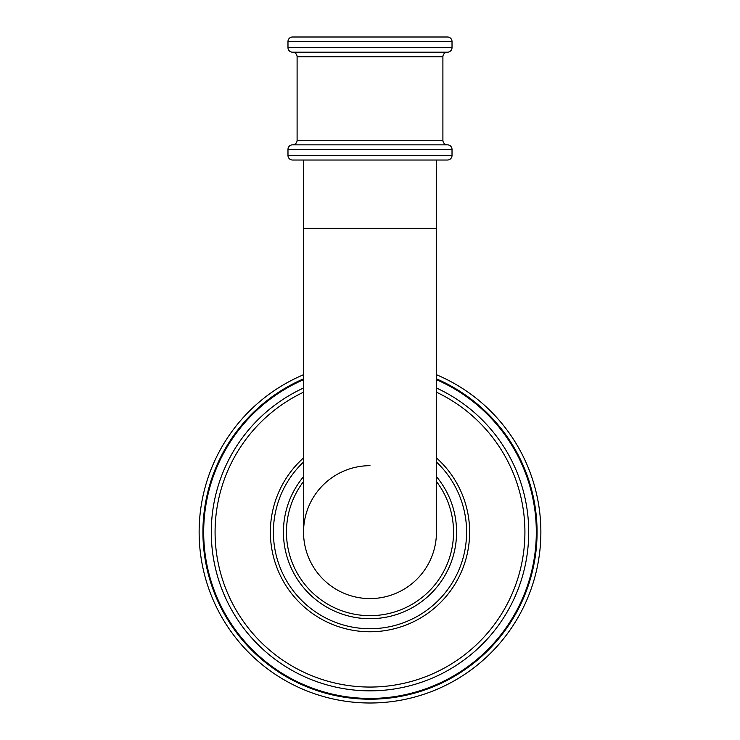 <?xml version="1.0" encoding="UTF-8"?>
<svg xmlns="http://www.w3.org/2000/svg" width="740" height="740" viewBox="0 0 740 740"><rect width="100%" height="100%" fill="white"/><g stroke="black" fill="none" stroke-linecap="round" stroke-linejoin="round"><path stroke-width="1.11" d="M540.866 532.134A170.866 170.866 0 0 0 436.452 374.718A170.866 170.866 0 0 1 370 703A170.866 170.866 0 0 1 199.134 532.134A170.866 170.866 0 0 0 370 703A170.866 170.866 0 0 0 540.866 532.134M303.548 374.718A170.866 170.866 0 0 0 199.134 532.134A170.866 170.866 0 0 1 303.548 374.718M211.288 532.134A158.712 158.712 0 0 0 370 690.846A158.712 158.712 0 0 0 436.452 388A158.712 158.712 0 0 1 370 690.846A158.712 158.712 0 0 1 303.548 388A158.712 158.712 0 0 0 211.288 532.134M469.632 532.134A99.632 99.632 0 0 0 436.452 457.894A99.632 99.632 0 0 1 370 631.766A99.632 99.632 0 0 1 270.368 532.134A99.632 99.632 0 0 0 370 631.766A99.632 99.632 0 0 0 469.632 532.134M303.548 457.894A99.632 99.632 0 0 0 270.368 532.134A99.632 99.632 0 0 1 303.548 457.894M303.548 476.643A86.571 86.571 0 0 0 370 618.705A86.571 86.571 0 0 0 436.452 476.643M370 465.682A66.452 66.452 0 0 0 303.548 532.134A66.452 66.452 0 0 0 370 598.586A66.452 66.452 0 0 0 436.452 532.125A66.452 66.452 0 0 1 370 598.586A66.452 66.452 0 0 0 436.452 532.134L436.452 160.025L303.548 160.025L303.548 228.373L436.452 228.373M303.548 532.125A66.452 66.452 0 0 0 370 598.586A66.452 66.452 0 0 1 303.548 532.125M447.46 144.837A4.56 4.56 0 0 1 452.02 149.397L452.02 155.465A4.56 4.56 0 0 1 447.46 160.025L292.541 160.025A4.56 4.56 0 0 1 287.98 155.465L287.98 149.397A4.56 4.56 0 0 1 292.541 144.837A4.56 4.56 0 0 0 297.101 140.276L442.899 140.276A4.56 4.56 0 0 0 447.46 144.837L292.541 144.837M297.101 140.276L297.101 56.749L442.899 56.749L442.899 140.276M297.101 56.749A4.56 4.56 0 0 0 292.541 52.189A4.56 4.56 0 0 1 287.98 47.628L287.98 41.56A4.56 4.56 0 0 1 292.541 37L447.46 37A4.56 4.56 0 0 1 452.02 41.56L452.02 47.628L287.98 47.628M442.899 56.749A4.56 4.56 0 0 1 447.46 52.189A4.56 4.56 0 0 0 452.02 47.628M447.46 52.189L292.541 52.189M303.548 378.843A167.074 167.074 0 0 0 370 699.207A167.074 167.074 0 0 0 436.452 378.843M436.452 379.675A166.306 166.306 0 0 1 370 698.44A166.306 166.306 0 0 1 303.548 379.675M303.548 392.191A154.919 154.919 0 0 0 370 687.053A154.919 154.919 0 0 0 436.452 392.191M303.548 462.019A96.598 96.598 0 0 0 370 628.732A96.598 96.598 0 0 0 436.452 462.019M283.429 532.134A86.571 86.571 0 0 0 370 618.705A86.571 86.571 0 0 0 456.571 532.134M303.548 481.509A83.537 83.537 0 0 0 370 615.671A83.537 83.537 0 0 0 436.452 481.509M452.02 155.465L287.98 155.465M452.02 149.397L287.98 149.397M452.02 41.56L287.98 41.56M303.548 228.373L303.548 532.134"/></g></svg>
